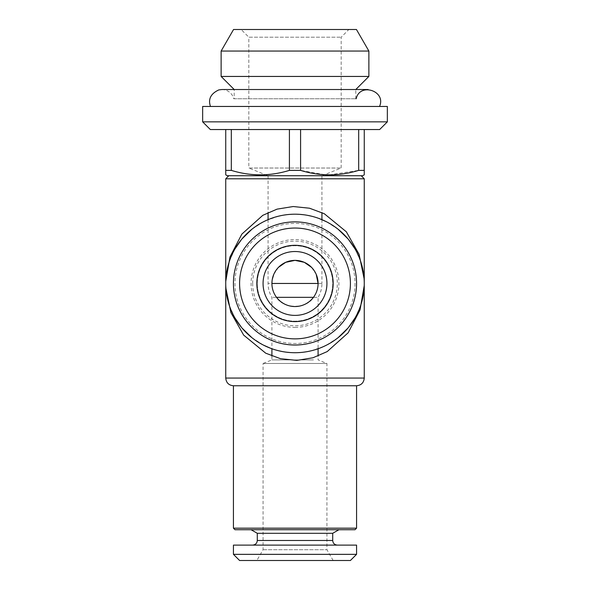 <?xml version="1.0" encoding="UTF-8"?>
<svg xmlns="http://www.w3.org/2000/svg" width="590" height="590" viewBox="0 0 590 590"><rect width="100%" height="100%" fill="white"/><g stroke="black" fill="none" stroke-linecap="round" stroke-linejoin="round"><path stroke-width="0.44" stroke-dasharray="2.95 2.21" d="M324.677 174.684L300.583 170.385L300.583 129.542L358.683 129.542L358.683 170.385L329.633 174.832M300.583 170.385L289.417 170.385C270.168 176.307 250.802 176.307 231.317 170.385L231.317 129.542L225.741 129.542L225.741 174.832M362.725 175.717L227.275 175.717M231.317 170.385L225.741 170.385M364.259 174.832L364.259 170.385L358.683 170.385M364.259 170.385L364.259 129.542L289.417 129.542L289.417 170.385M337.325 545.108L252.675 545.108L337.325 545.108M257.292 533.301L332.708 533.301M356.567 528.175L233.434 528.175M356.567 385.757L233.434 385.757M364.089 278.569L364.178 280.117M363.956 276.983L363.617 274.048M363.189 271.319L362.688 268.797M362.201 266.695L360.999 262.462M360.431 260.751L355.092 249.017M348.41 239.356L348.034 238.906M338.151 229.281L326.631 221.84M319.308 218.602L311.749 216.25M307.67 215.365L303.511 214.723M299.764 214.362L292.249 214.251M289.506 214.413L286.769 214.686M284.056 215.062L281.356 215.549M278.687 216.147L265.817 220.645M263.376 221.84L251.856 229.274M234.916 249.01L229.569 260.743M228.293 264.822L227.069 269.955M226.125 276.172L225.771 281.26M225.911 288.34L225.823 286.792M226.044 289.933L226.383 292.869M226.811 295.597L227.312 298.12M227.799 300.214L229.001 304.455M229.569 306.166L234.909 317.899M241.59 327.553L241.966 328.003M251.849 337.635L263.369 345.069M270.692 348.314L278.251 350.659M282.33 351.552L286.489 352.193M290.236 352.555L297.751 352.665M300.494 352.495L303.231 352.23M305.945 351.846L308.644 351.36M311.314 350.77L324.183 346.271M326.624 345.076L338.144 337.642M355.084 317.907L360.431 306.166M361.707 302.095L362.931 296.962M363.875 290.745L364.229 285.649M321.933 175.717L268.067 175.717L321.933 175.717L321.933 212.562M321.933 219.65L321.933 283.458L318.084 283.458L321.933 283.458A26.934 26.934 0 0 1 318.084 297.331L313.452 297.331C306.83 309.212 283.171 309.212 276.548 297.331L271.916 297.331L276.548 297.331A23.084 23.084 0 0 1 271.916 283.458L268.067 283.458L271.916 283.458M316.247 274.424L311.542 267.351M278.458 267.351L273.753 274.424M272.285 279.35L272.049 280.965M313.452 359.915L271.916 359.915L313.452 359.915M318.084 283.458A23.084 23.084 0 0 1 313.452 297.331L318.084 297.331L318.084 348.756M225.741 129.542L300.583 129.542M225.741 178.792L364.259 178.792M361.183 175.717L228.817 175.717L361.183 175.717M356.567 283.458A61.567 61.567 0 0 1 264.217 336.772A61.567 61.567 0 0 1 264.217 230.137A61.567 61.567 0 0 1 356.567 283.458A61.567 61.567 0 0 1 264.217 336.772A61.567 61.567 0 0 1 264.217 230.137A61.567 61.567 0 0 1 356.567 283.458M271.916 356.006L271.916 359.915L263.066 363.492L326.934 363.492L263.066 363.492L263.066 549.725L256.842 560.5L333.158 560.5L256.842 560.5M355.025 283.458A60.025 60.025 0 0 1 264.984 335.437A60.025 60.025 0 0 1 264.984 231.472A60.025 60.025 0 0 1 355.025 283.458M295 327.376A43.918 43.918 0 0 0 338.918 283.458A43.918 43.918 0 0 0 295 239.533A43.918 43.918 0 0 0 251.082 283.458A43.918 43.918 0 0 0 295 327.376M387.35 121.85L202.65 121.85M379.65 129.542L210.35 129.542M241.133 29.5L348.867 29.5L241.133 29.5L248.825 37.192L341.175 37.192L248.825 37.192L248.825 168.025L341.175 168.025L248.825 168.025L267.875 175.717L322.125 175.717L267.875 175.717M368.875 76.442L221.125 76.442M355.792 98.759L355.792 89.525L234.208 89.525L234.208 98.759L355.792 98.759L234.208 98.759M356.441 29.5L233.559 29.5M368.875 51.05L221.125 51.05M356.567 554.342L233.434 554.342M350.408 560.5L239.592 560.5M257.292 283.458A37.708 37.708 0 0 1 313.858 250.802A37.708 37.708 0 0 1 313.858 316.115A37.708 37.708 0 0 1 257.292 283.458A37.708 37.708 0 0 1 313.858 250.802A37.708 37.708 0 0 1 313.858 316.115A37.708 37.708 0 0 1 257.292 283.458A37.708 37.708 0 0 1 313.858 250.802A37.708 37.708 0 0 1 313.858 316.115A37.708 37.708 0 0 1 257.292 283.458M387.35 106.458L202.65 106.458M379.525 106.458L210.475 106.458L379.525 106.458M358.683 129.542L364.259 129.542M289.417 129.542L231.317 129.542M233.817 98.759L356.183 98.759L233.817 98.759L232.512 95.602C230.041 91.701 226.508 89.673 221.892 89.525L355.792 89.525M338.918 529.717L251.082 529.717L338.918 529.717M263.066 549.725L326.934 549.725L263.066 549.725M233.434 283.458A61.567 61.567 0 0 1 325.783 230.137A61.567 61.567 0 0 1 325.783 336.772A61.567 61.567 0 0 1 233.434 283.458M356.567 545.108L233.434 545.108M355.025 529.717L234.975 529.717M257.292 540.492L332.708 540.492M364.259 378.057L225.741 378.057M252.675 283.458A42.325 42.325 0 0 1 316.166 246.804A42.325 42.325 0 0 1 316.166 320.112A42.325 42.325 0 0 1 252.675 283.458M358.986 256.952C362.503 265.544 364.259 274.38 364.259 283.458C364.259 292.537 362.503 301.372 358.986 309.964M231.015 309.964C227.497 301.372 225.741 292.537 225.741 283.458C225.741 274.38 227.497 265.544 231.015 256.952M231.605 255.566C234.85 248.021 239.658 240.993 246.023 234.481M343.977 234.481C350.342 240.993 355.151 248.021 358.396 255.566M358.396 311.343C355.151 318.888 350.342 325.916 343.977 332.428M246.023 332.428C239.658 325.916 234.85 318.888 231.605 311.343M268.067 175.717L268.067 212.562M268.067 219.65L268.067 283.458A26.934 26.934 0 0 0 271.916 297.331L271.916 348.756M333.158 560.5L326.934 549.725L326.934 363.492L318.084 359.915L318.084 356.006M322.125 175.717L341.175 168.025L341.175 37.192L348.867 29.5"/><path stroke-width="0.89" d="M329.633 174.832L324.677 174.684M225.741 170.385L231.317 170.385C250.573 176.307 269.94 176.307 289.417 170.385L300.583 170.385C319.832 176.307 339.198 176.307 358.683 170.385L364.259 170.385L364.259 174.832L362.725 175.717L227.275 175.717L225.741 174.832L225.741 129.542M364.259 129.542L364.259 170.385M337.325 545.108C334.523 544.836 332.981 543.294 332.708 540.492L257.292 540.492C257.041 543.272 255.507 544.806 252.675 545.108M332.708 540.492L332.708 533.301L257.292 533.301L257.292 540.492M356.567 528.175L355.025 529.717L234.975 529.717L233.434 528.175L356.567 528.175L356.567 385.757C361.242 385.3 363.801 382.733 364.259 378.057L364.259 283.458A69.259 69.259 0 0 1 260.367 343.439A69.259 69.259 0 0 1 260.367 223.477A69.259 69.259 0 0 1 364.259 283.458L364.259 178.792L225.741 178.792L228.817 175.717M233.434 528.175L233.434 385.757L356.567 385.757M233.434 283.458A61.567 61.567 0 0 1 325.783 230.137A61.567 61.567 0 0 1 325.783 336.772A61.567 61.567 0 0 1 233.434 283.458M239.592 283.458A55.408 55.408 0 0 1 322.708 235.469A55.408 55.408 0 0 1 322.708 331.44A55.408 55.408 0 0 1 239.592 283.458M364.178 280.117L363.956 276.983M363.617 274.048L363.189 271.319M362.688 268.797L362.201 266.695M360.999 262.462L360.431 260.751M355.092 249.017L348.41 239.356M348.034 238.906L338.151 229.281M326.631 221.84L319.308 218.602M311.749 216.25L307.67 215.365M303.511 214.723L299.764 214.362M292.249 214.251L289.506 214.413M286.769 214.686L284.056 215.062M281.356 215.549L278.687 216.147M265.817 220.645L263.376 221.84M251.856 229.274L241.893 238.994M241.598 239.356L234.916 249.01M229.569 260.743L228.293 264.822M227.069 269.955L226.125 276.172M225.771 281.26L229.967 256.975L241.834 234.134L262.786 215.328L277.049 209.14L293.178 206.53L309.521 208.218L324.279 213.713L346.337 231.796L359.118 254.356L364.089 278.569M225.823 286.792L226.044 289.933M226.383 292.869L226.811 295.597M227.312 298.12L227.799 300.214M229.001 304.455L229.569 306.166M234.909 317.899L241.59 327.553M241.966 328.003L251.849 337.635M263.369 345.069L270.692 348.314M278.251 350.659L282.33 351.552M286.489 352.193L290.236 352.555M297.751 352.665L300.494 352.495M303.231 352.23L305.945 351.846M308.644 351.36L311.314 350.77M324.183 346.271L326.624 345.076M338.144 337.642L348.107 327.922M348.402 327.561L355.084 317.907M360.431 306.166L361.707 302.095M362.931 296.962L363.875 290.745M364.229 285.649L360.033 309.934L348.166 332.775L327.214 351.581L312.951 357.776L296.822 360.387L280.479 358.691L265.721 353.196L243.663 335.113L230.882 312.56L225.911 288.34M321.933 212.562L321.933 219.65M272.049 280.965L271.916 283.458L318.084 283.458L316.247 274.424M311.542 267.351L304.315 262.329L295.066 260.367M294.993 260.367L285.715 262.321L278.458 267.351M273.753 274.424L272.285 279.35M276.548 297.331L313.452 297.331M300.583 129.542L300.583 170.385M358.683 170.385L358.683 129.542M361.183 175.717L364.259 178.792M289.417 170.385L289.417 129.542M202.65 121.85L387.35 121.85L387.35 106.458L202.65 106.458L202.65 121.85L210.35 129.542L379.65 129.542L387.35 121.85M210.475 106.458C207.96 99.172 210.733 93.663 218.809 89.916L221.892 89.525L368.108 89.525L234.208 89.525L221.125 76.442L368.875 76.442L368.875 51.05L221.125 51.05L233.559 29.5L356.441 29.5L368.875 51.05M256.842 283.458A38.158 38.158 0 0 1 314.079 250.411A38.158 38.158 0 0 1 314.079 316.498A38.158 38.158 0 0 1 256.842 283.458M263.066 283.458A31.934 31.934 0 0 1 310.967 255.802A31.934 31.934 0 0 1 310.967 311.114A31.934 31.934 0 0 1 263.066 283.458A31.934 31.934 0 0 0 310.967 311.114A31.934 31.934 0 0 0 310.967 255.802A31.934 31.934 0 0 0 263.066 283.458M233.434 554.342L356.567 554.342L356.567 545.108L233.434 545.108L233.434 554.342L239.592 560.5L350.408 560.5L356.567 554.342M231.317 129.542L231.317 170.385M332.708 533.301L338.918 529.717M379.525 106.458C386.524 90.993 359.753 82.165 356.183 98.759M221.125 76.442L221.125 51.05M271.916 283.458A23.084 23.084 0 0 0 306.542 303.452A23.084 23.084 0 0 0 306.542 263.465A23.084 23.084 0 0 0 271.916 283.458M364.259 283.458A69.259 69.259 0 0 1 260.367 343.439A69.259 69.259 0 0 1 260.367 223.477A69.259 69.259 0 0 1 364.259 283.458M233.434 385.757C228.758 385.3 226.191 382.733 225.741 378.057L364.259 378.057M268.067 212.562L268.067 219.65M318.084 356.006L318.084 348.756M271.916 356.006L271.916 348.756M225.741 378.057L225.741 178.792M355.792 89.525L368.875 76.442M257.292 533.301L251.082 529.717"/></g></svg>
